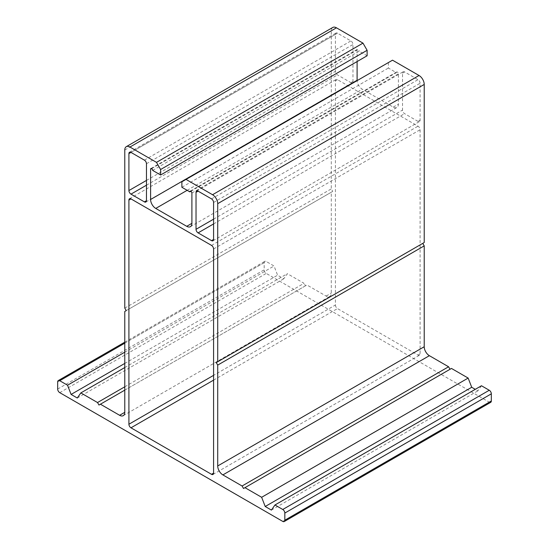 <?xml version="1.0" encoding="UTF-8"?>
<svg xmlns="http://www.w3.org/2000/svg" width="549" height="549" viewBox="0 0 549 549"><rect width="100%" height="100%" fill="white"/><g stroke="black" fill="none" stroke-linecap="round" stroke-linejoin="round"><path stroke-width="0.41" stroke-dasharray="2.75 2.06" d="M152.663 170.403L359.17 51.181L367.116 55.772M357.104 61.55L357.104 49.986A1.462 0.844 60 0 1 357.406 49.321A1.462 0.844 60 0 1 358.133 49.389A1.462 0.844 60 0 1 359.17 51.181M392.514 60.184L388.39 62.565L388.39 68.049L396.337 72.64A1.462 0.844 60 0 1 396.639 71.974A1.462 0.844 60 0 1 397.373 72.043A1.462 0.844 60 0 1 398.402 73.834L398.402 104.118A7.302 4.214 60 0 1 396.893 107.46A7.302 4.214 60 0 1 393.242 107.096L362.265 89.213A7.302 4.214 60 0 1 357.111 80.621M124.781 386.798L304.029 283.311L287.353 273.683L283.792 278.782L277.595 275.207L274.04 265.997L266.238 261.496A2.923 1.688 -120 0 0 264.783 261.351A2.923 1.688 -120 0 0 264.172 262.69L264.172 269.84A2.923 1.688 -120 0 0 266.238 273.416L489.262 402.184A2.923 1.688 -120 0 0 490.724 402.328M124.781 367.542L287.353 273.683M77.285 398.011L283.792 278.782M124.781 363.431L277.595 275.207M124.781 352.17L274.04 265.997M481.466 385.755L477.904 390.854L475.269 389.33M271.405 510.076L477.904 390.854M451.477 368.441L243.523 488.5M422.771 243.372L424.219 242.534M181.884 181.788L388.39 62.565M181.884 187.278L388.39 68.049M190.867 191.272L396.337 72.64M332.804 27.45A7.302 4.214 -120 0 0 331.287 30.792L331.287 188.883L332.735 191.388L331.287 192.225L331.287 293.091A7.302 4.214 60 0 1 329.777 296.433A7.302 4.214 60 0 1 326.127 296.069L306.918 284.986L305.477 285.816L304.029 283.311M124.781 308.113L331.287 188.883M126.229 310.617L332.735 191.388M124.781 311.448L331.287 192.225M124.781 390.14L306.918 284.986M98.971 405.045L305.477 285.816M335.418 305.011A2.923 1.688 -120 0 0 337.484 308.586L418.022 355.086A2.923 1.688 -120 0 0 419.484 355.23A2.923 1.688 -120 0 0 420.088 353.892L420.088 129.749A2.923 1.688 -120 0 0 418.022 126.174L337.484 79.674A2.923 1.688 -120 0 0 336.022 79.53A2.923 1.688 -120 0 0 335.418 80.868L335.418 305.011L213.582 375.358M420.088 83.249A2.923 1.688 -120 0 0 418.022 79.674L404.599 71.926A2.923 1.688 -120 0 0 403.138 71.782A2.923 1.688 -120 0 0 402.534 73.12L402.534 110.075A2.923 1.688 -120 0 0 404.599 113.657L418.022 121.404A2.923 1.688 -120 0 0 419.484 121.549A2.923 1.688 -120 0 0 420.088 120.21L420.088 83.249L213.582 202.478M337.484 33.18A2.923 1.688 -120 0 0 336.022 33.029A2.923 1.688 -120 0 0 335.418 34.367L335.418 71.329A2.923 1.688 -120 0 0 337.484 74.904L350.907 82.659A2.923 1.688 -120 0 0 352.369 82.803A2.923 1.688 -120 0 0 352.973 81.465L352.973 44.503A2.923 1.688 -120 0 0 350.907 40.928L337.484 33.18L130.978 152.402L335.418 34.367M191.896 193.056L398.402 73.834M124.781 343.166L266.238 261.496M57.672 381.912L264.172 262.69M57.672 389.069L264.172 269.84M59.738 392.645L266.238 273.416M282.762 521.406L489.262 402.184M393.242 107.096L398.402 104.118M187.147 190.318L362.265 89.213M151.627 168.618L357.104 49.986M124.781 150.014L331.287 30.792M326.127 296.069L331.287 293.091M213.582 380.128L337.484 308.586M337.484 79.674L335.418 80.868M211.516 245.396L418.022 126.174M213.582 248.972L420.088 129.749M418.022 355.086L420.088 353.892M211.516 198.896L418.022 79.674M418.022 121.404L420.088 120.21M213.582 223.937L404.599 113.657M213.582 219.168L402.534 110.075M404.599 71.926L402.534 73.12M144.401 160.15L350.907 40.928M146.466 163.726L352.973 44.503M350.907 82.659L352.973 81.465M146.466 185.191L337.484 74.904M146.466 180.422L335.418 71.329M124.781 342.178L264.783 261.351M190.132 191.196L396.639 71.974M190.386 226.682L396.893 107.46M150.9 168.543L357.406 49.321M123.271 415.655L329.777 296.433M129.516 198.752L336.022 79.53M212.978 474.46L419.484 355.23M212.978 240.771L419.484 121.549M196.631 191.004L403.138 71.782M129.516 152.258L336.022 33.029M145.862 202.025L352.369 82.803"/><path stroke-width="0.82" d="M100.419 404.208L98.971 405.045L97.523 402.541L80.847 392.912L77.285 398.011L71.096 394.429L67.534 385.22L59.738 380.718A2.923 1.688 -120 0 0 58.276 380.574A2.923 1.688 -120 0 0 57.672 381.912L57.672 389.069A2.923 1.688 -120 0 0 59.738 392.645L282.762 521.406A2.923 1.688 -120 0 0 284.217 521.55A2.923 1.688 -120 0 0 284.828 520.212L284.828 513.061A2.923 1.688 -120 0 0 282.762 509.486L274.96 504.984L271.405 510.076L265.208 506.501L261.647 497.291L244.971 487.663L243.523 488.5L242.082 485.995L222.873 474.906A7.302 4.214 60 0 1 217.713 465.964L217.713 365.099L216.265 362.594L217.713 361.764L217.713 203.665A7.302 4.214 -120 0 0 212.545 194.723L186.015 179.406L181.884 181.788L181.884 187.278L189.83 191.862L190.867 191.272A1.462 0.844 60 0 1 191.896 193.056L191.896 223.34A7.302 4.214 60 0 1 190.386 226.682A7.302 4.214 60 0 1 186.735 226.318L155.758 208.435A7.302 4.214 60 0 1 150.598 199.493L150.598 169.209A1.462 0.844 60 0 1 150.9 168.543A1.462 0.844 60 0 1 151.627 168.618A1.462 0.844 60 0 1 152.663 170.403L160.61 174.994L367.116 55.772L367.116 50.288L362.985 43.131L336.455 27.814A7.302 4.214 -120 0 0 332.804 27.45L126.297 146.672A7.302 4.214 -120 0 0 124.781 150.014L124.781 308.113L126.229 310.617L124.781 311.448L124.781 412.313A7.302 4.214 60 0 1 123.271 415.655A7.302 4.214 60 0 1 119.62 415.298L100.419 404.208L124.781 390.14M80.847 392.912L124.781 367.542M97.523 402.541L124.781 386.798M71.096 394.429L124.781 363.431M67.534 385.22L124.781 352.17M284.217 521.55L490.724 402.328A2.923 1.688 -120 0 0 491.328 400.99L491.328 393.832A2.923 1.688 -120 0 0 489.262 390.257L481.466 385.755L274.96 504.984M475.269 389.33L471.715 387.278L468.153 378.069L451.477 368.441L244.971 487.663M265.208 506.501L471.715 387.278M261.647 497.291L468.153 378.069M450.029 369.278L448.581 366.773L429.38 355.683A7.302 4.214 60 0 1 424.219 346.742L424.219 245.877L422.771 243.372L216.265 362.594M242.082 485.995L448.581 366.773M217.713 365.099L424.219 245.877M217.713 361.764L424.219 242.534L424.219 84.443A7.302 4.214 -120 0 0 419.052 75.501L392.514 60.184L186.015 179.406M189.83 191.862A1.462 0.844 60 0 1 190.132 191.196A1.462 0.844 60 0 1 190.867 191.272M357.111 80.621A7.302 4.214 60 0 1 357.104 80.271L357.104 61.55M160.61 174.994L160.61 169.511L367.116 50.288M160.61 169.511L156.486 162.36L362.985 43.131M156.486 162.36L129.948 147.036A7.302 4.214 -120 0 0 126.297 146.672M128.912 424.24A2.923 1.688 -120 0 0 130.978 427.815L211.516 474.309A2.923 1.688 -120 0 0 212.978 474.46A2.923 1.688 -120 0 0 213.582 473.121L213.582 248.972A2.923 1.688 -120 0 0 211.516 245.396L130.978 198.903A2.923 1.688 -120 0 0 129.516 198.752A2.923 1.688 -120 0 0 128.912 200.09L128.912 424.24L213.582 375.358M213.582 202.478A2.923 1.688 -120 0 0 211.516 198.896L198.093 191.148A2.923 1.688 -120 0 0 196.631 191.004A2.923 1.688 -120 0 0 196.027 192.342L196.027 229.304A2.923 1.688 -120 0 0 198.093 232.879L211.516 240.627A2.923 1.688 -120 0 0 212.978 240.771A2.923 1.688 -120 0 0 213.582 239.433L213.582 202.478M130.978 152.402A2.923 1.688 -120 0 0 129.516 152.258A2.923 1.688 -120 0 0 128.912 153.596L128.912 190.551A2.923 1.688 -120 0 0 130.978 194.133L144.401 201.881A2.923 1.688 -120 0 0 145.862 202.025A2.923 1.688 -120 0 0 146.466 200.687L146.466 163.726A2.923 1.688 -120 0 0 144.401 160.15L130.978 152.402L128.912 153.596M59.738 380.718L124.781 343.166M284.828 520.212L491.328 400.99M284.828 513.061L491.328 393.832M282.762 509.486L489.262 390.257M222.873 474.906L429.38 355.683M217.713 465.964L424.219 346.742M217.713 203.665L424.219 84.443M212.545 194.723L419.052 75.501M186.735 226.318L191.896 223.34M155.758 208.435L187.147 190.318M150.598 199.493L357.104 80.271M150.598 169.209L151.627 168.618M129.948 147.036L336.455 27.814M119.62 415.298L124.781 412.313M130.978 427.815L213.582 380.128M128.912 200.09L130.978 198.903M211.516 474.309L213.582 473.121M211.516 240.627L213.582 239.433M198.093 232.879L213.582 223.937M196.027 229.304L213.582 219.168M196.027 192.342L198.093 191.148M144.401 201.881L146.466 200.687M130.978 194.133L146.466 185.191M128.912 190.551L146.466 180.422M58.276 380.574L124.781 342.178"/></g></svg>

